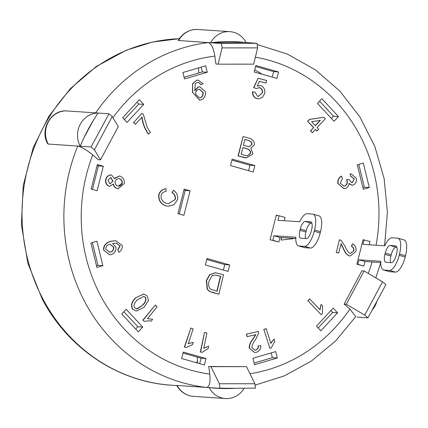 <?xml version="1.0" encoding="UTF-8"?>
<svg xmlns="http://www.w3.org/2000/svg" width="428" height="428" viewBox="0 0 428 428"><rect width="100%" height="100%" fill="white"/><g stroke="black" fill="none" stroke-linecap="round" stroke-linejoin="round"><path stroke-width="0.64" d="M380.781 262.583L364.972 261.508L363.827 266.029L356.861 264.269L363.072 239.744L370.038 241.504L369.214 244.757M383.509 269.966L389.496 271.662A16.018 5.81 -74.2 0 0 389.935 271.737L395.349 272.106A16.018 5.81 -74.2 0 0 405.182 257.014L405.509 255.725A16.018 5.81 -74.2 0 0 403.962 239.91L397.976 238.214A16.018 5.81 105.8 0 1 399.522 254.029L399.196 255.323A16.018 5.81 105.8 0 1 389.368 270.41L383.948 270.041A16.018 5.81 105.8 0 1 383.509 269.966A16.018 5.81 105.8 0 1 380.824 261.299L358.99 259.817L357.845 264.333L356.861 264.269M396.874 247.261L396.146 247.213A8.009 2.905 -74.2 0 0 391.229 254.756L390.903 256.046A8.009 2.905 -74.2 0 0 390.598 262.615M364.057 239.808L362.912 244.329L384.745 245.806A16.018 5.81 105.8 0 1 392.118 237.775L397.537 238.139A16.018 5.81 105.8 0 1 397.976 238.214M390.159 245.517L395.574 245.886A8.009 2.905 105.8 0 1 395.798 245.923A8.009 2.905 105.8 0 1 396.569 253.831L396.242 255.12A8.009 2.905 105.8 0 1 391.326 262.664L385.912 262.3A8.009 2.905 105.8 0 1 385.692 262.262A8.009 2.905 105.8 0 1 384.916 254.355L385.243 253.06A8.009 2.905 105.8 0 1 390.159 245.517L396.146 247.213M364.972 261.508L358.99 259.817M363.827 266.029L357.845 264.333M295.796 238.53L279.992 237.46L278.847 241.975L271.876 240.215L272.861 240.285L274.006 235.764L295.839 237.246A16.018 5.81 105.8 0 0 298.525 245.918L304.511 247.609A16.018 5.81 -74.2 0 0 304.95 247.689L310.37 248.053A16.018 5.81 -74.2 0 0 320.197 232.966L320.524 231.676A16.018 5.81 -74.2 0 0 318.978 215.862L312.996 214.166A16.018 5.81 105.8 0 1 314.543 229.98L314.216 231.27A16.018 5.81 105.8 0 1 304.383 246.362L298.969 245.993A16.018 5.81 105.8 0 1 298.525 245.918M278.847 241.975L272.861 240.285M276.194 215.562L279.072 215.76L285.059 217.451L284.235 220.704M311.894 223.213L311.161 223.159A8.009 2.905 -74.2 0 0 306.245 230.708L305.918 231.997A8.009 2.905 -74.2 0 0 305.613 238.567M305.175 221.469L310.594 221.832A8.009 2.905 105.8 0 1 310.814 221.875A8.009 2.905 105.8 0 1 311.589 229.783L311.258 231.072A8.009 2.905 105.8 0 1 306.346 238.615L300.927 238.246A8.009 2.905 105.8 0 1 300.707 238.209A8.009 2.905 105.8 0 1 299.932 230.301L300.263 229.012A8.009 2.905 105.8 0 1 305.175 221.469L311.161 223.159M279.072 215.76L277.927 220.276L299.76 221.758A16.018 5.81 105.8 0 1 307.138 213.722L312.552 214.091A16.018 5.81 105.8 0 1 312.996 214.166M279.992 237.46L274.006 235.764M271.876 240.215L270.084 239.707L276.29 215.182L278.088 215.691M245.602 155.546L241.194 154.331L242.858 147.585L246.929 148.709C249.578 149.5 250.808 151.041 250.626 153.326L247.32 155.899L245.602 155.546M247.191 155.888L250.38 153.31C250.562 151.025 249.331 149.484 246.683 148.693L242.847 147.633M249 146.756L243.414 145.338L244.87 139.432L248.39 140.405C251.038 141.181 252.22 142.578 251.948 144.589L249.123 146.761M249.251 146.756L251.701 144.573C251.974 142.556 250.792 141.165 248.144 140.389L244.859 139.48M249.722 138.367C253.103 139.624 254.655 141.807 254.376 144.905L250.856 148.286L252.985 153.93L246.351 157.905L238.289 155.931L243.077 136.537L249.722 138.367M246.223 157.895L245.003 157.782M244.757 157.766L238.289 155.931M238.043 155.915L243.077 136.537M118.288 186.116L122.248 183.077C121.499 185.271 120.059 186.26 117.941 186.052C115.945 185.388 114.998 183.928 115.095 181.675C115.828 179.498 117.267 178.492 119.407 178.663C121.418 179.332 122.365 180.809 122.248 183.077M118.412 186.126L117.941 186.052M122.001 183.061C122.119 180.787 121.172 179.316 119.161 178.647L118.989 178.599M119.161 178.647L118.866 178.594M109.985 183.815L112.997 181.156L109.825 183.783L107.968 180.14L110.868 177.502L112.997 181.156M112.751 181.14L110.745 177.497M105.844 179.739C106.802 176.55 108.691 174.956 111.521 174.956L114.495 178.658L119.359 176.02L119.92 176.106C123.082 177.315 124.564 179.792 124.361 183.537L118.08 188.711L117.502 188.625C115.234 187.962 113.891 186.437 113.484 184.051L109.322 186.341C106.722 185.238 105.566 183.034 105.844 179.739L105.598 179.723C106.551 176.534 108.445 174.94 111.275 174.94M111.007 174.897L111.521 174.956M114.442 178.31L119.235 176.015M117.957 188.7L117.502 188.625M117.256 188.609C114.988 187.946 113.645 186.421 113.238 184.035M109.076 186.324C106.476 185.222 105.32 183.018 105.598 179.723M105.86 249.262C105.711 246.924 106.754 245.335 108.99 244.49L110.178 244.356L113.736 247.175C113.95 249.545 113.003 251.166 110.895 252.028L109.659 252.162L105.86 249.262M109.536 252.151L110.649 252.012C112.757 251.15 113.704 249.529 113.49 247.159L113.736 247.175M113.49 247.159L110.055 244.345M120.14 245.972L116.261 243.056L112.607 243.5L116.004 247.368C116.186 250.835 114.634 253.242 111.35 254.596L109.605 254.778L103.854 250.22C103.576 245.763 105.967 242.767 111.034 241.242L115.737 240.675L122.269 245.528C122.52 248.497 121.365 250.744 118.791 252.258L117.951 249.797L120.14 245.972L116.138 243.045M109.482 254.772L103.854 250.22M103.608 250.203C103.33 245.747 105.721 242.751 110.788 241.226L111.034 241.242M110.788 241.226L115.614 240.67M117.951 249.797L118.791 252.258M117.705 249.781L119.894 245.956M320.39 120.386L315.42 125.746L311.632 121.68L320.39 120.386M315.286 125.607L320.085 120.434M307.807 121.284L309.53 119.428L324.033 117.277L325.36 118.706L317.132 127.581L318.651 129.213L316.929 131.07L315.409 129.438L312.344 132.744L310.637 130.909L313.697 127.603L307.561 121.268L309.53 119.428M309.284 119.412L324.033 117.277M315.292 129.561L316.929 131.07M310.637 130.909L312.344 132.744M310.391 130.893L313.697 127.603M313.451 127.587L307.561 121.268M177.518 199.732L174.057 204.686L167.974 206.216L165.914 205.868C160.735 203.814 158.435 200.053 159.023 194.574C160.286 191.113 162.651 189.181 166.112 188.78L166.016 191.455C163.555 191.733 161.907 193.007 161.078 195.28C160.848 199.432 162.672 202.118 166.546 203.337L168.52 203.691L175.378 199.378C175.764 196.506 174.726 194.259 172.259 192.627L173.495 190.273C176.753 192.595 178.091 195.751 177.518 199.732M167.851 206.205L165.914 205.868M165.668 205.852C160.489 203.798 158.189 200.036 158.777 194.558L159.023 194.574M158.777 194.558C160.04 191.097 162.405 189.165 165.866 188.759L166.112 188.78M168.397 203.68L175.378 199.378M175.132 199.362C175.517 196.489 174.48 194.242 172.013 192.611L172.259 192.627M172.013 192.611L173.495 190.273M339.623 239.803L341.159 240.515L345.145 246.4C346.525 249.989 348.162 252.306 350.056 253.36L350.462 253.435L353.822 250.765C354.122 248.652 353.389 247.159 351.629 246.287L352.544 243.842C355.379 245.426 356.492 247.951 355.887 251.418L350.163 256.024L349.425 255.891C347.022 254.906 345.038 252.429 343.459 248.454L341.121 243.735L338.698 253.087L336.36 252.413L339.377 239.787L336.36 252.413M350.339 253.424L353.822 250.765M353.576 250.749C353.876 248.636 353.143 247.143 351.383 246.271L351.629 246.287M351.383 246.271L352.544 243.842M350.04 256.014L349.425 255.891M349.178 255.874C346.776 254.89 344.786 252.413 343.213 248.438L343.459 248.454M343.213 248.438L340.875 243.719M336.114 252.392L338.698 253.087M142.069 113.334L143.466 114.8L147.387 127.86L150.383 132.263L148.677 134.141C145.033 129.288 142.84 123.58 142.091 117.026L135.457 124.323L133.729 122.504L141.823 113.318L133.729 122.504M141.845 117.01C142.594 123.564 144.787 129.267 148.43 134.125L148.677 134.141M133.483 122.488L135.457 124.323M270.849 343.363L274.059 339.051L274.765 341.282L271.347 347.841L269.865 348.397L263.91 329.496L266.211 328.634L270.849 343.363M270.603 343.347L274.059 339.051M263.91 329.496L269.865 348.397M263.664 329.48L266.211 328.634M188.288 343.668L193.274 342.389L192.541 344.626L186.1 347.547L184.629 347.001L190.851 328.067L193.14 328.918L188.288 343.668M188.042 343.652L193.274 342.389M184.629 347.001L186.1 347.547M184.382 346.985L190.851 328.067M147.574 318.593L152.636 319.358L151.191 321.161L148.864 320.791L144.225 321.348L143.048 320.256L155.273 305.03L157.103 306.726L147.574 318.593M152.272 319.341L152.636 319.358M147.633 318.518L148.329 318.523M148.741 320.786L151.191 321.161M143.048 320.256L144.225 321.348M142.802 320.24L155.273 305.03M203.824 348.231L208.623 346.279L208.158 348.595L202.112 352.372L200.582 352.035L204.514 332.428L206.89 332.952L203.824 348.231M203.578 348.215L208.623 346.279M200.582 352.035L202.112 352.372M200.336 352.014L204.514 332.428M320.01 309.792L321.107 304.41L322.669 306.057L322.321 313.542L321.219 314.746L308.01 300.788L309.717 298.915L320.01 309.792M319.764 309.776L321.107 304.41M308.01 300.788L321.219 314.746M307.764 300.772L309.717 298.915M340.217 183.195L343.786 186.121L344.797 186.009C346.691 185.115 347.525 183.559 347.295 181.338L346.653 179.781L348.804 179.428L351.784 182.665L352.453 182.585L354.272 178.925L351.19 176.507L350.618 176.523L350.265 173.929L351.072 173.907L356.342 178.241C356.749 181.483 355.684 183.762 353.143 185.083L352.153 185.18L348.964 183.462C348.777 185.923 347.59 187.614 345.391 188.539L343.973 188.684L338.109 183.714C337.703 180.327 338.858 177.807 341.581 176.154L342.454 178.599L340.217 183.195M343.663 186.11L344.797 186.009M344.551 185.993C346.445 185.099 347.279 183.542 347.049 181.322L346.653 179.781M346.407 179.765L348.804 179.428M351.656 182.649L352.453 182.585M352.207 182.569L354.272 178.925M350.265 173.929L350.618 176.523M354.026 178.904L351.067 176.496M350.018 173.912L350.949 173.902M352.03 185.169L348.964 183.746M343.85 188.673L338.109 183.714M337.863 183.698C337.457 180.311 338.612 177.791 341.335 176.138L341.581 176.154M258.496 331.4L258.587 333.203L255.473 339.741C253.114 342.721 251.915 345.364 251.883 347.664L254.933 350.147L255.709 350.077C257.619 349.409 258.533 348.018 258.448 345.91L260.882 345.658C260.845 349.114 259.245 351.351 256.083 352.362L254.681 352.485L249.508 348.226C249.256 345.471 250.428 342.416 253.023 339.072L255.901 334.653L247.074 336.649L246.598 334.091L258.496 331.4L246.598 334.091M254.804 350.136L255.709 350.077M255.463 350.061C257.372 349.392 258.287 348.001 258.202 345.894L258.448 345.91M258.202 345.894L260.882 345.658M254.558 352.474L249.508 348.226M249.262 348.21C249.01 345.45 250.182 342.4 252.777 339.056L255.655 334.637M246.351 334.075L247.074 336.649M257.667 96.423L258.207 96.519L262.418 92.839C262.813 90.292 261.915 88.575 259.721 87.681L256.195 88.569L253.906 87.676L258.025 78.276L266.66 80.501L266.072 83.043L259.363 81.309L257.308 86.049L260.882 85.589C263.894 87.002 265.205 89.575 264.809 93.293L262.343 97.509L258.357 98.884L257.132 98.675C254.104 97.498 252.616 95.219 252.664 91.843L255.088 92.17L257.667 96.423M258.084 96.509L262.418 92.839M262.171 92.823C262.567 90.276 261.669 88.559 259.475 87.665L259.721 87.681M253.906 87.676L256.195 88.569M259.475 87.665L258.988 87.574M253.66 87.66L258.025 78.276M259.347 81.352L266.072 83.043M257.062 86.033L260.882 85.589M258.234 98.873L257.132 98.675M256.886 98.659C253.858 97.482 252.37 95.203 252.418 91.827L252.664 91.843M294.881 238.471L281.068 240.071L281.736 237.577M281.49 237.561L281.068 240.071M199.443 97.83L200.604 97.707L199.566 97.841L195.708 94.444C195.462 92.025 196.356 90.329 198.394 89.356L199.469 89.217L203.027 92.357C203.434 94.904 202.626 96.685 200.604 97.707M200.358 97.691C202.38 96.669 203.188 94.888 202.781 92.341L203.027 92.357M202.781 92.341L199.346 89.211M199.48 82.92L198.089 82.422L197.057 82.545L195.254 83.711L194.788 90.79L198.485 86.921L199.806 86.782L205.354 91.576C205.884 95.492 204.547 98.263 201.342 99.885L199.721 100.099L192.696 92.507L192.611 83.851L196.645 80.266L198.175 80.084L203.091 83.728L200.818 84.717L199.48 82.92L197.966 82.417M194.686 90.367L198.239 86.905L199.689 86.772M199.598 100.088L192.696 92.507M192.45 92.491L192.611 83.851M192.365 83.835L196.645 80.266M196.399 80.25L198.052 80.079M199.234 82.898L200.818 84.717M136.532 308.925L142.406 305.453L137.195 308.93L134.563 307.834C133.397 305.33 134.403 302.607 137.575 299.648L143.755 296.454L145.434 297.294C146.601 299.744 145.59 302.468 142.406 305.453M142.16 305.437C145.343 302.446 146.355 299.728 145.188 297.278L145.434 297.294M145.188 297.278L143.626 296.449M135.965 297.711L143.669 294.02L147.05 295.737L148.521 300.392L144.022 307.39L136.313 311.086L132.931 309.369C130.743 305.501 131.754 301.612 135.965 297.711L143.546 294.009M136.19 311.076L132.931 309.369M132.685 309.353C130.497 305.485 131.508 301.596 135.719 297.695M216.857 275.348L220.655 276.36L217.098 291.286L210.41 289.082C208.73 287.258 208.233 284.674 208.918 281.33L212.176 275.562L215.391 275.134L216.857 275.348L215.268 275.129M216.862 291.222L220.409 276.344L216.611 275.332M212.818 292.543L209.731 291.431L207.468 289.344L206.574 280.661L209.784 274.749L215.38 272.759L223.544 274.728L218.911 294.164L209.731 291.431M209.485 291.415L207.222 289.328L206.328 280.645L209.538 274.733L215.257 272.754M212.572 292.527L218.911 294.164M177.101 385.441A22.026 20.464 -86.1 0 0 193.419 396.36C186.094 395.649 180.525 392.005 176.716 385.43L206.649 387.442C209.554 386.725 210.587 382.279 209.752 374.099L208.741 366.507L246.496 366.657L210.956 366.657L219.334 383.755L254.874 383.75L246.496 366.657M355.738 316.618L349.911 309.043L344.128 304.121L361.89 270.822L364.105 270.972L346.343 304.271L364.747 315.11L382.509 281.806L364.105 270.972M218.13 64.152L215.915 64.002L214.867 56.122C213.502 48.097 211.272 43.586 208.179 42.591L221.474 43.49L256.993 43.292L257.603 47.883L222.062 47.888L218.13 64.152L253.67 64.147L257.603 47.883M100.521 159.831L98.306 159.681L92.732 154.941C86.461 149.805 81.47 146.847 77.768 146.066L91.062 146.965L108.969 113.784L112.195 116.534L94.428 149.832L100.521 159.831L118.283 126.533L112.195 116.534M320.823 330.812L316.458 326.115L333.209 308.096L337.574 312.788L320.823 330.812M363.302 163.068L369.294 187.523L363.292 189.283L357.3 164.828L363.302 163.068M96.894 267.436L90.902 242.981L96.899 241.221L102.891 265.676L96.894 267.436M177.92 213.626L184.126 189.101L190.112 190.797L183.901 215.321L177.92 213.626M232.126 159.114L254.869 165.55L253.237 172.002L230.494 165.566L232.126 159.114M204.37 364.972L181.627 358.536L183.264 352.084L206.007 358.52L204.37 364.972M277.296 358.006L254.494 364.699L252.921 358.263L275.718 351.57L277.296 358.006L272.374 357.674L271.202 352.897M182.9 72.498L205.697 65.81L207.275 72.246L184.473 78.934L182.9 72.498M228.065 271.395L205.328 264.959L206.959 258.501L229.702 264.937L228.065 271.395M138.34 331.823L121.75 313.986L126.158 309.246L142.749 327.083L138.34 331.823M91.143 189.069L97.349 164.545L103.335 166.235L97.124 190.76L91.143 189.069M321.856 98.681L338.446 116.518L334.038 121.258L317.448 103.421L321.856 98.681M255.826 65.532L278.564 71.968L276.932 78.42L254.189 71.984L255.826 65.532M122.622 117.716L139.368 99.692L143.733 104.389L126.988 122.408L122.622 117.716M318.207 327.998L332.652 312.456L330.903 310.578M337.574 312.788L332.652 312.456M369.294 187.523L364.367 187.191L358.782 164.395M362.885 187.625L364.367 187.191M96.487 265.777L97.969 265.344L92.384 242.542M102.891 265.676L97.969 265.344M179.23 213.995L185.19 190.46L183.88 190.091M190.112 190.797L185.19 190.46M254.869 165.55L249.947 165.213L231.874 160.099M248.561 170.681L249.947 165.213M199.699 363.65L201.08 358.188L183.013 353.073M206.007 358.52L201.08 358.188M254.088 363.035L272.374 357.674M184.067 77.275L202.353 71.909L201.181 67.132M207.275 72.246L202.353 71.909M223.395 270.068L224.775 264.606L206.708 259.491M229.702 264.937L224.775 264.606M135.719 329.009L137.821 326.746L123.853 311.723M142.749 327.083L137.821 326.746M92.453 189.438L98.408 165.904L97.103 165.529M103.335 166.235L98.408 165.904M338.446 116.518L333.519 116.186L319.55 101.163M331.422 118.444L333.519 116.186M278.564 71.968L273.642 71.631L255.575 66.517M272.256 77.099L273.642 71.631M124.366 119.594L138.811 104.052L137.062 102.174M143.733 104.389L138.811 104.052M65.982 110.884L108.969 113.784M210.64 42.757A22.026 20.464 -86.1 0 1 229.841 31.64A22.026 20.464 -86.1 0 1 246.159 42.559L243.735 42.393L246.159 42.559A173.538 161.238 93.9 0 0 239.375 41.944A173.538 161.238 93.9 0 0 210.64 42.757L208.179 42.591A173.538 161.238 93.9 0 0 95.669 112.885L98.13 113.051A173.538 161.238 93.9 0 0 80.229 146.232L48.22 144.059L47.604 143.621C39.638 129.914 50.675 110.205 66.056 110.879M208.179 42.591L178.251 40.478C182.799 32.919 189.326 29.248 197.832 29.468L229.841 31.64M222.062 47.888L221.474 43.49M246.159 42.559L256.993 43.292M344.128 304.121L346.343 304.271M357.139 317.121L367.973 317.854L364.747 315.11M94.428 149.832L91.062 146.965M254.874 383.75L255.463 388.148L219.944 388.346L219.334 383.755M208.741 366.507L210.956 366.657M77.768 146.066A173.538 161.238 93.9 0 0 85.102 302.435A173.538 161.238 93.9 0 0 206.649 387.442L219.944 388.346M83.861 137.982L93.074 120.867M382.509 281.806L385.879 284.674L367.973 317.854M211.582 42.645L243.698 42.393A173.538 161.238 93.9 0 0 238.145 41.864L243.762 42.399M262.113 74.226A160.19 148.837 93.9 0 0 254.735 69.828M198.651 72.995L198.678 67.87M376.849 301.398A22.026 20.464 -86.1 0 1 372.178 310.054M206.649 387.442L209.11 387.613A173.538 161.238 93.9 0 0 215.894 388.228A173.538 161.238 93.9 0 0 235.694 388.26M244.179 388.212A22.026 20.464 -86.1 0 1 225.428 398.532A22.026 20.464 -86.1 0 1 209.11 387.613M80.229 146.232A22.026 20.464 -86.1 0 1 80.298 124.157A22.026 20.464 -86.1 0 1 98.13 113.051M197.367 362.992L197.394 357.145M196.527 362.757A23.695 22.015 93.9 0 0 197.372 361.125M383.948 270.041L389.935 271.737M395.574 245.886L396.002 246.009M385.243 253.06L391.229 254.756M384.916 254.355L390.903 256.046M389.368 270.41L395.349 272.106M399.196 255.323L405.182 257.014M399.522 254.029L405.509 255.725M298.969 245.993L304.95 247.689M310.594 221.832L311.022 221.955M300.263 229.012L306.245 230.708M299.932 230.301L305.918 231.997M304.383 246.362L310.37 248.053M314.216 231.27L320.197 232.966M314.543 229.98L320.524 231.676M349.911 309.043A160.19 148.837 -86.1 0 1 249.968 373.74M255.356 57.17A160.19 148.837 -86.1 0 1 376.073 245.217M372.066 261.99A160.19 148.837 -86.1 0 1 368.273 273.422M112.917 117.716A160.19 148.837 -86.1 0 1 214.867 56.122M209.752 374.099A160.19 148.837 -86.1 0 1 92.732 154.941M48.22 144.059A22.026 20.464 -86.1 0 1 48.289 121.991A22.026 20.464 -86.1 0 1 66.121 110.879M178.631 40.585A22.026 20.464 -86.1 0 1 197.832 29.468M176.796 385.575L171.575 385.221A173.538 161.238 -86.1 0 1 43.244 299.595A173.538 161.238 -86.1 0 1 179.343 38.702M255.061 385.141L284.32 375.886L311.477 360.981L335.579 340.972L355.786 316.56M375.816 277.868L380.76 262.583M384.553 245.795L387.41 212.186L384.141 178.679L374.858 146.531L359.911 116.951L339.837 91.057L315.382 69.839L287.472 54.126L257.158 44.528M229.595 388.292L214.669 388.137M193.419 396.36L225.428 398.532M179.348 38.691L152.293 42.099L126.121 50.29L96.332 66.479L70.24 88.773L48.91 116.213L33.229 147.655L23.23 185.479L21.4 224.657L27.841 263.199L42.244 299.151C68.116 348.515 118.294 382.044 171.575 385.221"/></g></svg>
